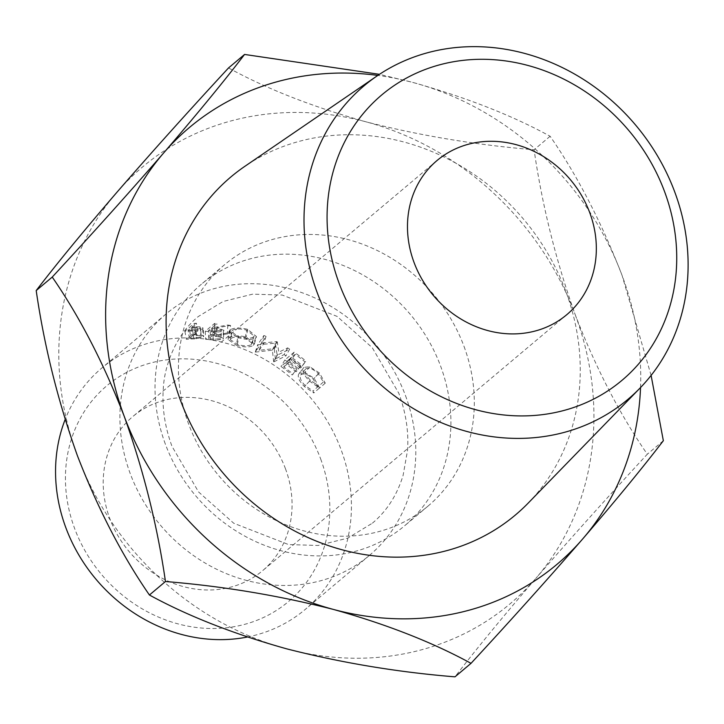 <?xml version="1.0" encoding="UTF-8"?>
<svg xmlns="http://www.w3.org/2000/svg" width="724" height="724" viewBox="0 0 724 724"><rect width="100%" height="100%" fill="white"/><g stroke="black" fill="none" stroke-linecap="round" stroke-linejoin="round"><path stroke-width="0.54" stroke-dasharray="3.62 2.71" d="M405.503 395.657A157.841 140.519 -130.1 0 1 369.484 555.344A157.841 140.519 -130.1 0 1 130.202 473.514A157.841 140.519 -130.1 0 1 166.221 313.827A157.841 140.519 -130.1 0 1 405.503 395.657M320.642 458.889A141.044 125.569 -130.1 0 1 246.088 623.961A141.044 125.569 -130.1 0 1 74.626 528.466A141.044 125.569 -130.1 0 1 149.189 363.403A141.044 125.569 -130.1 0 1 320.642 458.889M247.382 637.02A157.841 140.519 49.9 0 0 305.121 609.518A157.841 140.519 49.9 0 0 341.14 449.83A157.841 140.519 49.9 0 0 101.858 367.991A157.841 140.519 49.9 0 0 65.142 419.549M285.5 468.835A100.745 89.695 49.9 0 0 132.763 416.599A100.745 89.695 49.9 0 0 109.776 518.529A100.745 89.695 49.9 0 0 262.513 570.756A100.745 89.695 49.9 0 0 285.5 468.835M528.239 503.053A220.92 196.675 49.9 0 0 542.819 245.346A220.92 196.675 49.9 0 0 297.293 141.886A220.92 196.675 49.9 0 0 244.857 166.33M165.307 443.966A157.841 140.519 -130.1 0 1 201.326 284.279A157.841 140.519 -130.1 0 1 440.608 366.109A157.841 140.519 -130.1 0 1 404.598 525.796A157.841 140.519 -130.1 0 1 165.307 443.966M464.021 346.416A157.841 140.519 -130.1 0 1 428.002 506.103A157.841 140.519 -130.1 0 1 188.72 424.264A157.841 140.519 -130.1 0 1 224.73 264.577A157.841 140.519 -130.1 0 1 464.021 346.416M228.531 67.938C266.477 88.771 312.279 106.727 365.919 121.804C420.164 135.678 476.22 144.999 534.086 149.759C542.204 205.652 555.951 260.703 575.309 314.94A285.455 254.124 49.9 0 0 365.919 121.804A285.455 254.124 49.9 0 0 116.98 192.204A285.455 254.124 49.9 0 0 77.423 455.74A285.455 254.124 49.9 0 0 286.813 648.876A285.455 254.124 49.9 0 0 535.76 578.476C502.565 617.083 475.641 649.871 454.98 676.84M575.309 314.94A285.455 254.124 -130.1 0 1 535.76 578.476C570.566 538.385 607.753 496.963 647.31 454.21C619.961 414.689 595.961 368.263 575.309 314.94M193.887 326.823A157.841 140.519 -130.1 0 0 192.122 326.904L196.403 323.293A157.841 140.519 -130.1 0 0 194.195 323.438L184.91 331.248A157.841 140.519 -130.1 0 1 189.742 330.995L195.525 330.787L202.639 328.904L203.163 328.053L200.032 326.823L193.887 326.823L195.1 334.841L200.919 334.85L203.806 336.045L203.163 328.053M319.42 388.073L318.596 386.028L310.433 380.254C305.492 375.159 303.953 371.358 305.818 368.851C308.913 367.195 313.112 368.833 318.415 373.765L323.366 382.019L325.293 383.123L319.375 372.969L309.809 366.769L303.962 367.33L299.302 373.213C296.967 376.172 298.65 380.616 304.37 386.526L313.782 392.978L313.03 391.014L305.22 385.63C300.551 380.779 299.157 377.113 301.066 374.643C304.116 372.969 308.162 374.453 313.193 379.123L317.8 387.005L319.655 388.037L314.162 378.335L305.012 372.534L299.302 373.213L303.962 367.33C301.664 370.326 303.537 374.932 309.591 381.168L319.42 388.073L313.782 392.978M305.501 369.177L300.732 374.996L305.501 369.177M237.716 337.502C245.925 339.891 251.871 340.018 255.554 337.882L256.459 336.579L247.68 329.348C239.508 327.384 233.544 327.637 229.789 330.108L228.865 331.637L237.716 337.502L236.323 345.194C244.106 347.439 249.825 347.484 253.472 345.33L254.414 343.963L246.278 337.031C238.522 335.185 232.793 335.493 229.083 337.963L228.105 339.565L236.323 345.194M230.558 325.483A157.841 140.519 -130.1 0 0 227.788 325.013L214.331 327.411A157.841 140.519 -130.1 0 0 212.503 327.248L216.793 323.637A157.841 140.519 -130.1 0 0 214.548 323.456L205.263 331.275A157.841 140.519 -130.1 0 1 210.259 331.719L216.051 332.325L223.435 331.158L223.933 330.361L217.1 327.719L230.558 325.483L230.051 333.384L217.082 335.692L223.463 338.226L223.933 330.361M297.718 368.199A157.841 140.519 -130.1 0 0 287.763 360.534L290.614 358.136A157.841 140.519 -130.1 0 1 300.578 365.792L301.528 364.987A157.841 140.519 -130.1 0 0 291.573 357.33L295.139 354.326A157.841 140.519 -130.1 0 1 305.103 361.982L306.053 361.176A157.841 140.519 -130.1 0 0 294.152 352.163L284.867 359.973A157.841 140.519 -130.1 0 1 296.768 368.996L292.243 374.996L296.768 368.996M276.803 341.61A157.841 140.519 -130.1 0 1 277.274 341.864L278.821 352.172L287.654 347.873A157.841 140.519 -130.1 0 1 289.654 349.149L277.41 355.095A157.841 140.519 -130.1 0 0 277.12 354.914L275.355 343.131L258.061 344.805A157.841 140.519 -130.1 0 0 257.753 344.669L263.898 335.483A157.841 140.519 -130.1 0 1 266.052 336.407L261.626 343.067L276.803 341.61L273.844 348.651L259.111 350.335L261.626 343.067M640.532 387.548A285.455 254.124 49.9 0 0 622.124 275.545A285.455 254.124 49.9 0 0 412.734 82.409A285.455 254.124 49.9 0 0 377.838 75.414M651.102 375.412L622.124 275.545C601.472 222.214 577.471 175.787 550.122 136.266C512.176 115.433 466.374 97.487 412.734 82.409L379.457 74.328M550.122 136.266L534.086 149.759M663.347 440.717L647.31 454.21M273.844 348.651A149.443 133.044 -130.1 0 1 274.287 348.887L277.274 341.864M287.654 347.873L284.107 354.579L275.392 358.95L278.821 352.172M275.392 358.95L274.287 348.887M284.107 354.579A149.443 133.044 -130.1 0 1 286.007 355.792L289.654 349.149M263.898 335.483L261.617 342.85L255.31 351.964A149.443 133.044 -130.1 0 1 255.599 352.09L272.378 350.163L273.645 361.665A149.443 133.044 -130.1 0 1 273.916 361.837L277.41 355.095M273.916 361.837L286.007 355.792M273.645 361.665L277.12 354.914M272.378 350.163L275.355 343.131M255.599 352.09L258.061 344.805M255.31 351.964L257.753 344.669M261.617 342.85A149.443 133.044 -130.1 0 1 263.663 343.728L266.052 336.407M259.111 350.335L263.663 343.728M287.763 360.534L283.763 366.941A149.443 133.044 -130.1 0 1 293.202 374.199M283.763 366.941L286.623 364.543A149.443 133.044 -130.1 0 1 296.053 371.792L301.528 364.987M290.614 358.136L286.623 364.543M300.578 365.792L296.053 371.792M291.573 357.33L287.573 363.738A149.443 133.044 -130.1 0 1 297.012 370.987M287.573 363.738L291.148 360.733A149.443 133.044 -130.1 0 1 300.578 367.982L306.053 361.176M295.139 354.326L291.148 360.733M305.103 361.982L300.578 367.982M294.152 352.163L290.261 358.642A149.443 133.044 -130.1 0 1 301.537 367.177M290.261 358.642L280.975 366.453A149.443 133.044 -130.1 0 1 292.243 374.996M284.867 359.973L280.975 366.453M214.548 323.456L214.901 331.465L205.607 339.284A149.443 133.044 -130.1 0 1 210.34 339.701L215.824 340.271L222.947 339.058L223.463 338.226M216.051 332.325L215.824 340.271M223.435 331.158L222.947 339.058M217.1 327.719L217.082 335.692M227.788 325.013L227.436 332.931A149.443 133.044 -130.1 0 1 230.051 333.384M227.436 332.931L214.458 335.402L214.331 327.411M212.503 327.248L212.729 335.239A149.443 133.044 -130.1 0 1 214.458 335.402M212.729 335.239L217.019 331.637L216.793 323.637M214.901 331.465A149.443 133.044 -130.1 0 1 217.019 331.637M205.263 331.275L205.607 339.284M216.123 336.479C219.933 336.823 221.508 337.565 220.82 338.696L213.118 339.103A149.443 133.044 -130.1 0 0 208.684 338.651L211.779 336.045L216.123 336.479L216.141 328.506C220.159 328.877 221.843 329.637 221.191 330.768L220.82 338.696L221.472 330.307L213.137 331.139L213.118 339.103M208.684 338.651L208.458 330.651L211.553 328.044L216.141 328.506M211.553 328.044L211.779 336.045M208.458 330.651A157.841 140.519 -130.1 0 1 213.137 331.139M255.554 337.882L253.472 345.33M247.68 329.348L246.278 337.031M229.789 330.108L229.083 337.963M231.191 338.425C234.25 336.461 238.938 336.262 245.237 337.8L252.169 343.447L251.418 344.543C248.386 346.271 243.707 346.235 237.382 344.416L230.413 339.665L231.191 338.425L232.015 330.596C235.119 328.633 239.988 328.479 246.64 330.117L254.106 336.008L253.391 337.049C250.305 338.76 245.436 338.66 238.775 336.732L231.273 331.773L232.015 330.596M245.237 337.8L246.64 330.117M251.418 344.543L253.391 337.049M237.382 344.416L238.775 336.732M318.596 386.028L313.03 391.014M310.433 380.254L305.22 385.63M318.415 373.765L313.193 379.123M323.366 382.019L317.8 387.005M325.293 383.123L319.655 388.037M319.375 372.969L314.162 378.335M309.809 366.769L305.012 372.534M309.591 381.168L304.37 386.526M194.195 323.438L195.625 331.438L186.34 339.257A149.443 133.044 -130.1 0 1 190.91 339.013L196.394 338.814L203.254 336.922L203.806 336.045M195.525 330.787L196.394 338.814M202.639 328.904L203.254 336.922M200.032 326.823L200.919 334.85M192.122 326.904L193.435 334.922A149.443 133.044 -130.1 0 1 195.1 334.841M193.435 334.922L197.715 331.311L196.403 323.293M195.625 331.438A149.443 133.044 -130.1 0 1 197.715 331.311M184.91 331.248L186.34 339.257M196.593 335.547C200.331 335.375 201.851 335.809 201.145 336.859L193.661 338.162A149.443 133.044 -130.1 0 0 189.38 338.325L192.475 335.719L196.593 335.547L195.507 327.519C199.453 327.348 201.091 327.782 200.412 328.832L201.145 336.859L200.693 328.352L192.584 330.135L193.661 338.162M189.38 338.325L188.068 330.316L191.163 327.71L195.507 327.519M191.163 327.71L192.475 335.719M188.068 330.316A157.841 140.519 -130.1 0 1 192.584 330.135M210.259 331.719L210.34 339.701M189.742 330.995L190.91 339.013M372.398 523.171C386.833 511.072 397.078 495.116 403.123 475.315L407.549 450.256C408.816 431.685 405.911 412.707 398.852 393.34L372.245 347.665L337.058 316.37L282.26 295.048L252.649 294.152L223.101 301.474L198.412 316.451C176.991 333.61 164.086 364.471 163.226 389.937C162.058 408.345 164.972 427.124 171.968 446.283L198.566 491.958L233.752 523.253L288.55 544.575L318.162 545.471L347.719 538.149L372.398 523.171M437.034 160.52L132.763 416.599M369.484 555.344L305.121 609.518M428.002 506.103L404.598 525.796M224.73 264.577L201.326 284.279M166.221 313.827L101.858 367.991M254.414 343.963L256.459 336.579M228.105 339.565L228.865 331.637M252.169 343.447L254.106 336.008M230.413 339.665L231.273 331.773M566.774 314.687L262.513 570.756"/><path stroke-width="1.09" d="M565.978 409.893A186.52 166.049 49.9 0 0 664.569 191.607A186.52 166.049 49.9 0 0 437.83 65.323A186.52 166.049 49.9 0 0 339.239 283.609A186.52 166.049 49.9 0 0 565.978 409.893M425.676 53.268A204.892 182.403 -130.1 0 1 653.392 149.225A204.892 182.403 -130.1 0 1 639.871 388.236A204.892 182.403 -130.1 0 1 566.439 431.776A204.892 182.403 -130.1 0 1 329.565 320.153A204.892 182.403 -130.1 0 1 377.05 75.948A204.892 182.403 -130.1 0 1 425.676 53.268M65.142 419.549A157.841 140.519 49.9 0 0 65.839 527.678A157.841 140.519 49.9 0 0 247.382 637.02M414.047 262.45A100.745 89.695 -130.1 0 1 437.034 160.52A100.745 89.695 -130.1 0 1 589.77 212.756A100.745 89.695 -130.1 0 1 566.774 314.687A100.745 89.695 -130.1 0 1 414.047 262.45M377.05 75.948L244.857 166.33A220.92 196.675 49.9 0 0 193.661 429.649A220.92 196.675 49.9 0 0 449.07 550.005A220.92 196.675 49.9 0 0 528.239 503.053L639.871 388.236M377.838 75.414A285.455 254.124 49.9 0 0 163.787 152.809C129.424 192.403 92.238 233.816 52.237 277.075C79.64 316.723 103.641 363.149 124.238 416.345C143.642 470.718 157.38 525.778 165.461 581.517C222.639 586.159 278.695 595.481 333.619 609.481C386.697 624.35 432.49 642.297 471.016 663.347L454.98 676.84C397.793 672.198 341.737 662.876 286.813 648.876C233.743 634.016 187.941 616.061 149.425 595.01C122.012 555.362 98.011 508.936 77.423 455.74C58.02 401.368 44.273 346.307 36.2 290.568C56.526 264.007 83.45 231.218 116.98 192.204C151.343 152.61 188.53 111.188 228.531 67.938L244.567 54.445C224.241 81.007 197.317 113.795 163.787 152.809A285.455 254.124 49.9 0 0 124.238 416.345A285.455 254.124 49.9 0 0 333.619 609.481A285.455 254.124 49.9 0 0 582.567 539.081A285.455 254.124 49.9 0 0 640.532 387.548M471.016 663.347C510.574 620.595 547.76 579.173 582.567 539.081C615.753 500.474 642.686 467.695 663.347 440.717L651.102 375.412M379.457 74.328L244.567 54.445M165.461 581.517L149.425 595.01M52.237 277.075L36.2 290.568"/></g></svg>
